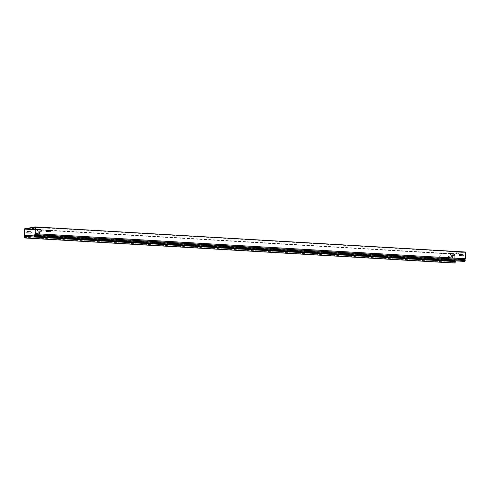 <?xml version="1.0" encoding="UTF-8"?>
<svg xmlns="http://www.w3.org/2000/svg" width="490" height="490" viewBox="0 0 490 490"><rect width="100%" height="100%" fill="white"/><g stroke="black" fill="none" stroke-linecap="round" stroke-linejoin="round"><path stroke-width="0.37" stroke-dasharray="2.45 1.84" d="M32.009 229.002L27.654 228.769L32.009 229.002M453.844 251.915L449.495 251.682L453.844 251.915M453.856 251.548L449.508 251.315L453.856 251.548M462.45 252.417L458.101 252.185L462.45 252.417M462.456 252.05L458.107 251.817L462.456 252.05M444.938 253.471L440.59 253.238L444.938 253.471M444.951 253.097L440.596 252.871L444.951 253.097M49.508 228.322L45.16 228.089L49.508 228.322M49.515 227.954L45.166 227.721L49.515 227.954M40.903 227.819L36.554 227.587L40.903 227.819M40.915 227.452L36.566 227.219L40.915 227.452M40.603 229.877L36.248 229.645L40.603 229.877M40.609 229.504L36.26 229.271L40.609 229.504M453.544 253.973L449.189 253.74L453.544 253.973M453.55 253.6L449.201 253.367L453.55 253.6M462.707 255.847A0.649 0.6 -99.9 0 1 462.505 255.872L459.412 255.694A0.649 0.6 -99.9 0 1 459.387 254.39M448.424 256.821A0.649 0.6 80.1 0 0 449.005 257.507L452.105 257.685A0.649 0.6 80.1 0 0 452.723 257.005A0.649 0.6 80.1 0 0 452.135 256.386L449.036 256.209A0.649 0.6 80.1 0 0 448.424 256.821M448.277 256.846A0.649 0.6 80.1 0 0 448.865 257.532L451.964 257.709A0.649 0.6 80.1 0 0 452.576 257.029A0.649 0.6 80.1 0 0 451.994 256.411L448.895 256.233A0.649 0.6 80.1 0 0 448.277 256.846M49.766 231.752A0.649 0.6 -99.9 0 1 49.564 231.776L46.47 231.592A0.649 0.6 -99.9 0 1 46.446 230.294M35.482 232.726A0.649 0.6 80.1 0 0 36.064 233.412L39.163 233.589A0.649 0.6 80.1 0 0 39.782 232.909A0.649 0.6 80.1 0 0 39.194 232.291L36.101 232.113A0.649 0.6 80.1 0 0 35.482 232.726M35.335 232.75A0.649 0.6 80.1 0 0 35.923 233.436L39.022 233.614A0.649 0.6 80.1 0 0 39.635 232.934A0.649 0.6 80.1 0 0 39.053 232.315L35.954 232.138A0.649 0.6 80.1 0 0 35.335 232.75M41.16 231.249A0.649 0.6 -99.9 0 1 40.964 231.274L37.865 231.096A0.649 0.6 -99.9 0 1 37.84 229.792M27.299 231.635A0.649 0.6 80.1 0 0 27.318 232.934L30.417 233.111A0.649 0.6 80.1 0 0 30.619 233.087M454.101 255.345A0.649 0.6 -99.9 0 1 453.905 255.37L450.806 255.192A0.649 0.6 -99.9 0 1 450.782 253.887M439.818 256.319A0.649 0.6 80.1 0 0 440.406 257.005L443.499 257.183A0.649 0.6 80.1 0 0 444.118 256.503A0.649 0.6 80.1 0 0 443.536 255.884L440.437 255.707A0.649 0.6 80.1 0 0 439.818 256.319M439.677 256.344A0.649 0.6 80.1 0 0 440.259 257.029L443.358 257.207A0.649 0.6 80.1 0 0 443.977 256.527A0.649 0.6 80.1 0 0 443.389 255.909L440.296 255.731A0.649 0.6 80.1 0 0 439.677 256.344M34.423 235.911L454.793 260.441L454.947 254.23L465.347 252.411L465.255 258.953M24.5 235.537L454.647 260.637L454.812 253.881L465.5 252.019M35.145 229.73L37.675 229.877M41.313 230.092L46.274 230.38M49.913 230.594L450.616 253.973M454.255 254.188L454.947 254.23M456.184 252.803L456.178 253.171L457.035 253.226L457.048 252.852L457.874 252.742L456.074 252.785L457.048 252.852M456.178 253.171L456.086 252.779M456.656 252.681L456.08 253.152L456.074 252.785M456.649 253.048L456.901 252.675M457.758 252.73L457.752 253.097L456.888 253.048M457.752 253.097L457.862 252.748L457.868 253.116M457.293 252.852L457.28 253.22L457.85 253.122M35.2 227.311L465.347 252.411M35.047 233.522L465.194 258.628M33.982 227.997L32.291 228.058L34.092 228.015L33.969 228.371M24.665 228.781L454.812 253.881M454.99 260.858L454.793 260.441M455.008 263.081L454.647 260.637M454.677 262.377L24.531 237.276M455.002 261.391L24.855 236.29M34.447 234.869L464.594 259.97L464.563 261.415M464.594 259.97L465.169 258.683M31.654 228.922L31.648 229.296M453.501 251.468L453.495 251.836M462.107 251.97L462.095 252.338M444.595 253.024L444.589 253.391M49.165 227.875L49.153 228.242M40.56 227.372L40.554 227.74M40.26 229.424L40.247 229.798M453.201 253.52L453.189 253.894M32.407 228.071L32.395 228.401M32.873 227.948L32.867 228.322M32.297 228.42L32.303 228.052M33.112 228.322L33.118 227.948M34.073 228.383L34.08 228.022M452.699 253.612L452.693 253.979M449.606 253.428L449.593 253.802M450.102 253.342L450.096 253.716M37.16 229.246L37.154 229.614M36.664 229.332L36.652 229.706M39.757 229.516L39.751 229.884M37.467 227.189L37.454 227.562M36.964 227.274L36.958 227.648M40.064 227.458L40.051 227.832M46.066 227.691L46.06 228.064M45.57 227.777L45.558 228.15M48.663 227.96L48.657 228.334M444.099 253.11L444.087 253.477M441 252.926L440.994 253.299M441.502 252.84L441.49 253.214M461.605 252.056L461.598 252.43M458.511 251.878L458.499 252.246M459.007 251.787L459.001 252.16M453.005 251.554L452.993 251.927M449.906 251.376L449.9 251.744M450.408 251.284L450.396 251.658M28.561 228.744L28.549 229.118M32.058 228.983L32.046 229.357M453.905 251.529L453.899 251.897M462.511 252.032L462.499 252.399M445 253.079L444.987 253.453M49.57 227.93L49.557 228.303M40.964 227.427L40.958 227.801M40.658 229.485L40.652 229.859M453.599 253.581L453.593 253.955M34.086 228.389L34.092 228.015M32.279 228.426L32.291 228.058M449.201 253.367L449.189 253.74M36.26 229.271L36.248 229.645M36.566 227.219L36.554 227.587M45.166 227.721L45.16 228.089M440.596 252.871L440.59 253.238M458.107 251.817L458.101 252.185M449.508 251.315L449.495 251.682M27.654 228.769L27.648 229.142"/><path stroke-width="0.73" d="M31.997 229.375L27.648 229.142L31.997 229.375M458.965 254.984A0.649 0.6 80.1 0 0 459.553 255.67L462.652 255.847A0.649 0.6 80.1 0 0 463.264 255.161A0.649 0.6 80.1 0 0 462.683 254.549L459.583 254.365A0.649 0.6 80.1 0 0 458.965 254.984M46.023 230.888A0.649 0.6 80.1 0 0 46.611 231.568L49.711 231.752A0.649 0.6 80.1 0 0 50.323 231.066A0.649 0.6 80.1 0 0 49.741 230.453L46.642 230.269A0.649 0.6 80.1 0 0 46.023 230.888M37.424 230.386A0.649 0.6 80.1 0 0 38.006 231.066L41.105 231.249A0.649 0.6 80.1 0 0 41.724 230.563A0.649 0.6 80.1 0 0 41.136 229.951L38.042 229.767A0.649 0.6 80.1 0 0 37.424 230.386M26.877 232.223A0.649 0.6 80.1 0 0 27.465 232.909L30.558 233.087A0.649 0.6 80.1 0 0 31.176 232.407A0.649 0.6 80.1 0 0 30.594 231.788L27.495 231.611A0.649 0.6 80.1 0 0 26.877 232.223M450.365 254.482A0.649 0.6 80.1 0 0 450.947 255.168L454.046 255.345A0.649 0.6 80.1 0 0 454.665 254.659A0.649 0.6 80.1 0 0 454.077 254.047L450.984 253.863A0.649 0.6 80.1 0 0 450.365 254.482M24.672 235.39L24.531 237.276L25.149 237.932L25.186 236.486L24.647 235.341L24.8 229.13L35.2 227.311L35.047 233.522L34.416 236.315L464.563 261.415L465.218 260.539L464.943 259.657L465.335 258.775L35.188 233.675L34.796 234.557L464.943 259.657M24.573 235.69L24.665 228.781L35.354 226.919L35.188 233.675M35.354 226.919L465.5 252.019L465.335 258.775M24.8 229.13L35.145 229.73M37.675 229.877L41.313 230.092M46.274 230.38L49.913 230.594M450.616 253.973L454.255 254.188M24.647 235.341L34.423 235.911M32.395 228.401L33.259 228.328M32.395 228.444L34.073 228.383M33.504 228.34L34.067 228.389M459.387 254.39A0.649 0.6 -99.9 0 1 459.442 254.39L462.542 254.573A0.649 0.6 -99.9 0 1 462.707 255.847M46.446 230.294A0.649 0.6 -99.9 0 1 46.501 230.294L49.6 230.478A0.649 0.6 -99.9 0 1 49.766 231.752M37.84 229.792A0.649 0.6 -99.9 0 1 37.895 229.792L40.995 229.975A0.649 0.6 -99.9 0 1 41.16 231.249M450.782 253.887A0.649 0.6 -99.9 0 1 450.837 253.894L453.936 254.071A0.649 0.6 -99.9 0 1 454.101 255.345M30.619 233.087A0.649 0.6 80.1 0 0 30.447 231.813L27.354 231.635A0.649 0.6 80.1 0 0 27.299 231.635M25.186 236.486L455.333 261.587L454.99 260.858M455.333 261.587L455.008 263.081L24.861 237.981M25.149 237.932L455.296 263.032M465.218 260.539L35.072 235.439L34.796 234.557M35.072 235.439L34.416 236.315M34.704 236.266L464.851 261.366"/></g></svg>
